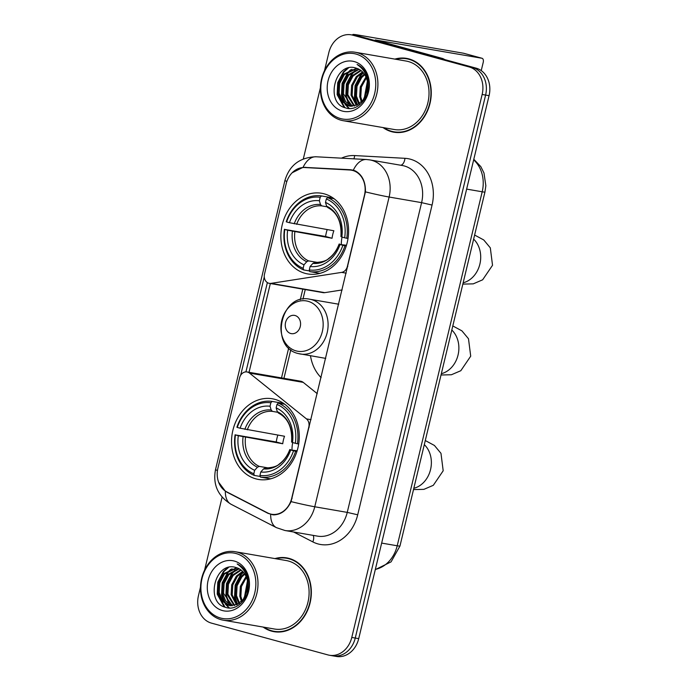 <?xml version="1.0" encoding="UTF-8"?>
<svg xmlns="http://www.w3.org/2000/svg" width="691" height="691" viewBox="0 0 691 691"><rect width="100%" height="100%" fill="white"/><g stroke="black" fill="none" stroke-linecap="round" stroke-linejoin="round"><path stroke-width="1.04" d="M347.789 266.51L347.366 266.441A7.722 6.349 99.8 0 1 341.639 272.384L271.045 283.37A7.722 6.349 99.8 0 1 269.326 283.353A7.722 6.349 99.8 0 1 268.842 283.25A7.722 6.349 99.8 0 1 264.506 274.077L286.195 183.746A20.842 17.137 -80.2 0 1 304.662 167.542L349.81 169.995A20.842 17.137 -80.2 0 1 351.451 170.185L355.088 170.815M274.94 399.363A40.916 33.643 -80.2 0 0 272.366 398.785A40.916 33.643 -80.2 0 0 232.547 431.806A40.916 33.643 -80.2 0 0 255.86 478.854A40.916 33.643 -80.2 0 0 258.434 479.433A40.916 33.643 -80.2 0 0 298.253 446.412A40.916 33.643 -80.2 0 0 274.94 399.363M324.278 193.869A40.916 33.643 -80.2 0 0 321.695 193.29A40.916 33.643 -80.2 0 0 281.885 226.311A40.916 33.643 -80.2 0 0 305.189 273.368A40.916 33.643 -80.2 0 0 307.771 273.938A40.916 33.643 -80.2 0 0 347.582 240.917A40.916 33.643 -80.2 0 0 324.278 193.869M347.366 266.441L364.459 195.242A20.842 17.137 -80.2 0 0 352.764 170.478A20.842 17.137 -80.2 0 0 351.451 170.185M321.116 377.64A40.916 33.643 99.8 0 1 310.475 355.753M291.714 498.237L308.808 427.038A7.722 6.349 99.8 0 0 306.467 418.893L249.503 373.097A7.722 6.349 99.8 0 0 247.032 371.957A7.722 6.349 99.8 0 0 239.578 377.891L217.898 468.222A20.842 17.137 -80.2 0 0 226.795 491.897L267.495 512.869A20.842 17.137 -80.2 0 0 271.615 514.259A20.842 17.137 -80.2 0 0 291.714 498.237L292.146 498.306M269.326 283.353L323.034 292.63A7.722 6.349 -80.2 0 0 324.753 292.647L342.166 289.935M317.264 393.671L303.211 382.365A7.722 6.349 -80.2 0 0 300.732 381.233L247.032 371.957M383.039 127.576A37.444 30.784 -80.2 0 0 391.529 131.67A37.444 30.784 -80.2 0 0 393.896 132.197A37.444 30.784 -80.2 0 0 430.329 101.983A37.444 30.784 -80.2 0 0 408.994 58.925A37.444 30.784 -80.2 0 0 406.636 58.398A37.444 30.784 -80.2 0 0 394.863 59.106M408.355 58.761A37.444 30.784 -80.2 0 0 405.574 58.623M392.972 131.627A37.444 30.784 -80.2 0 0 394.993 132.266A37.444 30.784 -80.2 0 0 395.632 132.43M263.124 627.065A37.444 30.784 -80.2 0 0 271.615 631.151A37.444 30.784 -80.2 0 0 273.973 631.678A37.444 30.784 -80.2 0 0 310.414 601.464A37.444 30.784 -80.2 0 0 289.08 558.406A37.444 30.784 -80.2 0 0 286.722 557.879A37.444 30.784 -80.2 0 0 274.949 558.587M288.441 558.242A37.444 30.784 -80.2 0 0 285.659 558.112M273.057 631.108A37.444 30.784 -80.2 0 0 275.078 631.755A37.444 30.784 -80.2 0 0 275.718 631.92M292.163 172.759L303.09 167.317L350.527 169.736L355.597 171.057C362.369 175.013 365.651 181.958 365.435 191.882L291.075 501.623C286.782 510.502 280.779 514.907 273.066 514.847L268.03 513.353L227.33 492.381L225.335 491.18L218.615 482.206M200.494 587.177L198.472 595.607A23.166 19.046 -80.2 0 0 211.463 623.127L327.983 654.93A23.166 19.046 -80.2 0 0 329.443 655.249L332.907 655.854A23.166 19.046 -80.2 0 0 355.252 638.052L485.609 95.064A23.166 19.046 -80.2 0 0 472.609 67.545L356.09 35.742A23.166 19.046 -80.2 0 0 354.63 35.422A23.166 19.046 -80.2 0 1 356.09 35.742L472.609 67.545A23.166 19.046 -80.2 0 1 485.609 95.064L355.252 638.052A23.166 19.046 -80.2 0 1 332.907 655.854A23.166 19.046 -80.2 0 1 331.447 655.526M240.649 375.291L264.273 276.901M245.927 371.888L267.365 282.593M274.163 514.881L273.351 514.553M352.436 170.357L354.181 170.452M329.443 655.249A23.166 19.046 -80.2 0 0 351.779 637.447L482.145 94.468A23.166 19.046 -80.2 0 0 469.146 66.949L352.626 35.146A23.166 19.046 -80.2 0 0 351.166 34.826A23.166 19.046 -80.2 0 0 328.83 52.628L324.494 70.672M320.408 87.697L303.314 158.913M222.096 497.192L204.579 570.153M332.907 655.854L336.37 656.45A23.166 19.046 -80.2 0 0 358.715 638.648L489.073 95.669A23.166 19.046 -80.2 0 0 476.073 68.141L359.562 36.347A23.166 19.046 -80.2 0 0 358.102 36.018L351.166 34.826M354.293 35.362A30.879 1.382 -166.5 0 1 352.807 34.55A30.879 1.382 -166.5 0 1 358.309 35.068L463.549 53.242A3.861 2.194 -74.7 0 1 463.67 53.267A3.861 2.194 -74.7 0 1 463.782 53.302M481.238 70.612L483.216 62.38A3.861 2.194 105.3 0 0 482.068 58.286A3.861 2.194 105.3 0 0 481.947 58.26L375.325 39.957L442.629 58.51A3.861 3.17 99.8 0 1 443.147 58.718L444.969 59.659M340.551 118.567A33.203 27.295 -80.2 0 0 374.66 93.518A33.203 27.295 -80.2 0 0 356.038 54.071A33.203 27.295 -80.2 0 0 321.92 79.128A33.203 27.295 -80.2 0 0 340.551 118.567M341.052 120.217A34.74 28.564 -80.2 0 0 343.246 120.709A34.74 28.564 -80.2 0 0 377.053 92.672A34.74 28.564 -80.2 0 0 357.264 52.723A34.74 28.564 -80.2 0 0 355.07 52.231A34.74 28.564 -80.2 0 0 321.263 80.268A34.74 28.564 -80.2 0 0 341.052 120.217M343.246 120.709L394.354 129.528A34.74 28.564 -80.2 0 0 428.161 101.499A34.74 28.564 -80.2 0 0 408.364 61.551A34.74 28.564 -80.2 0 0 406.178 61.058L355.07 52.231M383.902 127.731A37.055 30.464 -80.2 0 0 391.624 131.299A37.055 30.464 -80.2 0 0 393.956 131.817L397.42 132.413A37.055 30.464 -80.2 0 0 398.413 132.568M393.956 131.817A37.055 30.464 -80.2 0 0 430.018 101.914A37.055 30.464 -80.2 0 0 408.908 59.296A37.055 30.464 -80.2 0 0 406.567 58.778A37.055 30.464 -80.2 0 0 395.727 59.253M364.235 98.442L367.353 81.417M365.029 97.051L367.603 83.024M361.384 101.992L359.709 96.723L360.27 86.85L365.971 76.995M362.067 101.292L360.788 96.913L361.35 87.04L366.351 77.91M358.793 104.073L355.381 95.98L355.934 86.107L360.598 77.349L364.312 74.049M359.424 103.641L356.461 96.161L357.022 86.289L361.687 77.539L364.744 74.697M356.34 105.343L351.045 95.228L351.607 85.356L356.271 76.606L362.525 71.881M356.945 105.084L352.134 95.418L352.686 85.546L357.351 76.796L362.982 72.365M353.991 106.051L346.718 94.486L347.271 84.604L351.944 75.855L360.624 70.257M354.569 105.922L347.798 94.667L348.359 84.794L353.023 76.045L361.108 70.62M351.728 106.293L345.63 101.603L342.382 93.734L342.943 83.861L347.608 75.112L358.655 69.074M352.28 106.276L343.47 93.924L344.023 84.052L348.696 75.293L359.156 69.333M367.111 91.108A19.305 15.867 -80.2 0 0 356.28 68.176C334.91 60.618 324.744 103.08 345.336 107.805C359.26 113.125 373.822 92.197 367.353 76.088C365.263 70.508 361.842 66.638 357.092 64.479C366.092 70.637 369.435 79.508 367.111 91.108L363.164 99.988L356.884 105.118L348.359 105.861L341.656 101.318L338.054 92.983L338.616 83.11L343.28 74.36L356.608 68.271M350.069 106.198L342.745 101.508L339.134 93.173L339.696 83.3L344.36 74.55L357.126 68.435M354.233 61.568A25.481 20.946 -80.2 0 0 328.052 80.795A25.481 20.946 -80.2 0 0 342.347 111.07A25.481 20.946 -80.2 0 0 368.528 91.843A25.481 20.946 -80.2 0 0 354.233 61.568M411.024 59.564A37.055 30.464 -80.2 0 0 410.039 59.374L406.567 58.778M344.939 107.666L337.674 94.745L338.27 82.721L343.868 72.063L348.454 67.96M349.326 108.47L345.863 104.859M345.241 103.952L342.002 95.496L342.598 83.473L348.195 72.805L351.978 69.281M349.577 104.704L346.329 96.239L346.934 84.216L352.531 73.557L356.306 70.033M357.437 104.851L354.993 97.733L355.597 85.71L361.194 75.051L363.38 72.823M344.109 107.347L337.13 94.65L337.726 82.626L343.323 71.968L347.288 68.305M348.886 108.452L345.051 104.384M344.248 103.123L341.458 95.401L342.062 83.378L347.659 72.719L350.622 69.817M348.575 103.866L345.794 96.144L346.39 84.121L351.987 73.462L354.949 70.568M357.048 105.041L354.457 97.647L355.053 85.615L360.65 74.956L363.095 72.495M342.062 237.082A28.564 23.485 -80.2 0 0 341.328 244.364M309.585 270.958L303.651 269.939L303.142 268.281A36.753 30.214 -80.2 0 1 284.804 229.438L287.646 230.215A33.203 27.295 -80.2 0 0 303.98 264.808L306.761 261.716L308.566 260.878L318.231 262.545M320.192 197.281L321.419 195.916A38.29 31.484 -80.2 0 0 286.238 221.759L286.601 221.941A36.753 30.214 -80.2 0 1 320.192 197.281L319.354 200.744A33.203 27.295 -80.2 0 0 289.443 222.718L333.865 230.759A28.564 23.485 -80.2 0 0 332.06 238.257L287.646 230.215M326.878 206.773L321.764 205.883L320.494 204.519L319.354 200.744M284.804 229.438L325.582 236.486A36.675 30.154 99.8 0 1 327.18 229.602M309.784 271.615A38.29 31.484 -80.2 0 0 344.964 245.771L342.866 245.288A36.753 30.214 -80.2 0 1 309.274 269.956L309.784 271.615L319.052 273.213A38.29 31.484 -80.2 0 0 320.028 273.334M321.419 195.916L330.687 197.522L331.093 198.844M346.251 245.996L344.964 245.771M284.442 229.257A38.29 31.484 -80.2 0 0 303.651 269.939M309.274 269.956L310.112 266.484A33.203 27.295 -80.2 0 0 340.024 244.51L342.866 245.288M303.98 264.808L303.142 268.281M289.443 222.718L286.601 221.941M340.024 244.51L346.485 245.253M339.126 244.044C336.811 250.246 333.33 255.048 328.691 258.443C326.541 260.844 321.851 262.209 314.612 262.537L312.893 263.392L310.112 266.484M312.893 263.392A29.696 24.418 -80.2 0 0 339.186 244.087L339.808 244.104M334.073 198.723L327.551 197.591L326.325 198.948A36.753 30.214 -80.2 0 1 344.662 237.79L346.761 238.274A38.29 31.484 -80.2 0 0 327.551 197.591M346.761 238.274L348.022 238.49M344.662 237.79L341.82 237.013A33.203 27.295 -80.2 0 0 325.487 202.42L326.325 198.948M341.613 236.607L340.983 236.59L341.82 237.013M325.487 202.42L326.627 206.186L327.897 207.559M325.582 236.486L332.06 238.257M292.725 442.568A28.564 23.485 -80.2 0 0 291.991 449.858M260.248 476.453L254.314 475.434L253.813 473.776A36.753 30.214 -80.2 0 1 235.467 434.933L238.309 435.71A33.203 27.295 -80.2 0 0 254.642 470.303L257.432 467.211L259.229 466.373L268.903 468.04M270.855 402.767L272.081 401.411A38.29 31.484 -80.2 0 0 236.901 427.245L237.272 427.435A36.753 30.214 -80.2 0 1 270.855 402.767L270.026 406.239A33.203 27.295 -80.2 0 0 240.105 428.213L284.528 436.254A28.564 23.485 -80.2 0 0 282.731 443.752L238.309 435.71M277.54 412.268L272.427 411.378L271.166 410.005L270.026 406.239M235.467 434.933L276.245 441.981A36.675 30.154 99.8 0 1 277.842 435.097M260.447 477.101A38.29 31.484 -80.2 0 0 295.627 451.266L293.528 450.782A36.753 30.214 -80.2 0 1 259.946 475.443L260.447 477.101L269.715 478.708A38.29 31.484 -80.2 0 0 270.691 478.828M272.081 401.411L281.349 403.008L281.755 404.339M296.923 451.491L295.627 451.266M235.104 434.751A38.29 31.484 -80.2 0 0 254.314 475.434M259.946 475.443L260.775 471.979A33.203 27.295 -80.2 0 0 290.686 450.005L293.528 450.782M254.642 470.303L253.813 473.776M240.105 428.213L237.272 427.435M290.686 450.005L297.147 450.748M289.797 449.53C287.473 455.74 283.992 460.543 279.354 463.929C277.212 466.33 272.513 467.703 265.275 468.032L263.565 468.887L260.775 471.979M263.565 468.887A29.696 24.418 -80.2 0 0 289.849 449.582L290.479 449.599M284.744 404.209L278.214 403.086L276.987 404.442A36.753 30.214 -80.2 0 1 295.325 443.285L297.424 443.769A38.29 31.484 -80.2 0 0 278.214 403.086M297.424 443.769L298.685 443.985M295.325 443.285L292.492 442.508A33.203 27.295 -80.2 0 0 276.158 407.915L276.987 404.442M292.276 442.102L291.654 442.085L292.492 442.508M276.158 407.915L277.298 411.681L278.559 413.054M276.245 441.981L282.731 443.752M290.747 333.511A9.268 7.618 -80.2 0 0 300.274 326.523A9.268 7.618 -80.2 0 0 295.074 315.511A9.268 7.618 -80.2 0 0 285.556 322.507A9.268 7.618 -80.2 0 0 290.747 333.511M220.636 618.056A33.203 27.295 -80.2 0 0 254.746 592.999A33.203 27.295 -80.2 0 0 236.115 553.551A33.203 27.295 -80.2 0 0 202.005 578.609A33.203 27.295 -80.2 0 0 220.636 618.056M221.137 619.706A34.74 28.564 -80.2 0 0 223.331 620.19A34.74 28.564 -80.2 0 0 257.138 592.152A34.74 28.564 -80.2 0 0 237.341 552.204A34.74 28.564 -80.2 0 0 235.156 551.72A34.74 28.564 -80.2 0 0 201.349 579.749A34.74 28.564 -80.2 0 0 221.137 619.706M223.331 620.19L274.439 629.017A34.74 28.564 -80.2 0 0 308.238 600.98A34.74 28.564 -80.2 0 0 288.449 561.032A34.74 28.564 -80.2 0 0 286.264 560.548L235.156 551.72M263.988 627.212A37.055 30.464 -80.2 0 0 271.71 630.779A37.055 30.464 -80.2 0 0 274.042 631.298L277.506 631.894A37.055 30.464 -80.2 0 0 278.499 632.049M274.042 631.298A37.055 30.464 -80.2 0 0 310.104 601.395A37.055 30.464 -80.2 0 0 288.993 558.777A37.055 30.464 -80.2 0 0 286.653 558.259A37.055 30.464 -80.2 0 0 275.813 558.743M244.32 597.931L247.438 580.898M245.115 596.54L247.689 582.504M241.47 601.481L239.794 596.212L240.356 586.339L246.056 576.475M242.152 600.781L240.874 596.393L241.435 586.521L246.437 577.391M238.879 603.554L235.467 595.461L236.02 585.588L240.684 576.838L244.398 573.53M239.509 603.122L236.547 595.651L237.108 585.778L241.772 577.02L244.83 574.178M236.426 604.832L231.131 594.709L231.692 584.836L236.357 576.087L242.601 571.362M237.03 604.573L232.219 594.899L232.772 585.027L237.436 576.277L243.068 571.846M234.076 605.541L226.803 593.966L227.356 584.094L232.021 575.344L240.71 569.747M234.655 605.402L227.883 594.148L228.445 584.275L233.109 575.525L241.194 570.101M231.805 605.782L225.715 601.084L222.467 593.215L223.029 583.342L227.693 574.592L238.74 568.555M232.366 605.757L223.556 593.405L224.109 583.532L228.773 574.782L239.241 568.814M247.197 590.589A19.305 15.867 -80.2 0 0 236.365 567.657C214.996 560.099 204.83 602.561 225.413 607.285C239.345 612.606 253.908 591.677 247.438 575.577C245.348 569.997 241.928 566.128 237.168 563.96C246.177 570.118 249.52 578.998 247.197 590.589L243.249 599.468L236.961 604.599L228.445 605.342L221.742 600.799L218.14 592.472L218.693 582.599L223.366 573.841L236.693 567.752M230.155 605.687L222.822 600.989L219.22 592.653L219.781 582.781L224.445 574.031L237.212 567.916M234.318 561.057A25.481 20.946 -80.2 0 0 208.138 580.285A25.481 20.946 -80.2 0 0 222.433 610.55A25.481 20.946 -80.2 0 0 248.613 591.332A25.481 20.946 -80.2 0 0 234.318 561.057M291.11 559.054A37.055 30.464 -80.2 0 0 290.116 558.864L286.653 558.259M225.024 607.156L217.751 594.225L218.356 582.202L223.953 571.543L228.54 567.441M229.412 607.95L225.948 604.34M225.326 603.433L222.087 594.977L222.683 582.954L228.28 572.295L232.064 568.762M229.654 604.184L226.415 595.728L227.019 583.696L232.617 573.038L236.391 569.514M237.523 604.331L235.078 597.223L235.683 585.199L241.28 574.532L243.465 572.303M224.195 606.828L217.216 594.139L217.812 582.107L223.409 571.448L227.374 567.786M228.971 607.933L225.136 603.874M224.333 602.604L221.543 594.882L222.148 582.858L227.745 572.2L230.708 569.306M228.661 603.355L225.879 595.633L226.475 583.61L232.072 572.943L235.035 570.049M237.134 604.521L234.534 597.128L235.139 585.104L240.736 574.446L243.18 571.984M309.24 427.107L308.808 427.038M346.191 273.17L341.639 272.384M311.019 419.679L306.467 418.893M303.211 382.365L249.503 373.097M324.753 292.647L271.045 283.37M341.475 158.161A38.601 31.734 99.8 0 1 354.638 155.57L404.943 158.317A38.601 31.734 99.8 0 1 432.065 205.063L357.705 514.804L347.245 512.385L421.605 202.644A30.879 25.386 -80.2 0 0 404.278 165.952A30.879 25.386 -80.2 0 0 402.326 165.512L369.849 159.906A30.879 25.386 99.8 0 1 371.793 160.338A30.879 25.386 99.8 0 1 389.119 197.03A27.018 1.209 -166.5 0 1 365.435 191.882M357.705 514.804A38.601 31.734 99.8 0 1 318.041 543.938A38.601 31.734 99.8 0 1 312.85 541.908L293.623 532.001M317.454 536.121A30.879 25.386 -80.2 0 0 347.245 512.385L314.759 506.771A30.879 25.386 99.8 0 1 284.977 530.507L317.454 536.121M369.849 159.906L366.411 159.517A27.018 15.314 93.1 0 0 353.334 170.185M291.075 501.623A27.018 1.209 13.5 0 0 314.759 506.771L389.119 197.03L421.605 202.644L432.065 205.063M217.458 470.502A27.018 1.209 -166.5 0 1 215.532 469.56L284.942 180.455A27.018 1.209 13.5 0 0 286.877 181.396M225.335 491.18A27.018 14.891 117.3 0 0 231.079 504.275C217.872 496.086 212.69 484.521 215.532 469.56M284.942 180.455C289.486 165.201 299.877 157.306 316.107 156.779A27.018 15.314 93.1 0 0 303.09 167.317M270.691 514.424A27.018 14.891 117.3 0 0 276.435 527.648L231.079 504.275M249.028 372.302L270.336 283.535M351.779 637.447L358.715 638.648M482.145 94.468L489.073 95.669M469.146 66.949L476.073 68.141M352.626 35.146L359.562 36.347M354.638 155.57A7.722 4.379 -86.9 0 1 353.896 158.835M404.943 158.317A7.722 4.379 -86.9 0 1 400.745 165.244M313.135 535.37A7.722 4.258 -62.7 0 1 312.85 541.908M302.822 289.14L300.274 299.739M288.7 347.953L281.513 377.917M227.33 492.381L227.935 492.484M268.03 513.353L268.903 513.508M305.379 167.274L307.97 167.723M350.527 169.736L353.637 170.271M375.343 569.375A30.879 25.386 -80.2 0 0 397.213 545.778L482.197 191.787A30.879 25.386 -80.2 0 0 473.655 159.889M466.641 189.101L482.197 191.787A15.444 0.691 13.5 0 0 484.944 192.046L399.959 546.028L391.071 561.861L375.273 569.66M399.959 546.028A15.444 0.691 13.5 0 1 397.213 545.778L381.657 543.091M437.602 57.647L442.629 58.51M481.947 58.26L463.549 53.242M443.147 58.718L438.733 57.949M473.646 239.138A24.703 20.315 99.8 0 1 479.882 264.1A24.703 20.315 99.8 0 1 463.16 282.8M294.85 231.83A28.564 23.485 -80.2 0 0 308.566 260.878M321.764 205.883A28.564 23.485 -80.2 0 0 296.646 224.333M292.405 231.321A29.696 24.418 -80.2 0 0 306.761 261.716M320.494 204.519A29.696 24.418 -80.2 0 0 294.211 223.824M340.983 236.59A29.696 24.418 -80.2 0 0 326.627 206.186M424.309 444.624A24.703 20.315 99.8 0 1 430.545 469.595A24.703 20.315 99.8 0 1 413.823 488.295M245.512 437.325A28.564 23.485 -80.2 0 0 259.229 466.373M272.427 411.378A28.564 23.485 -80.2 0 0 247.309 429.828M243.077 436.816A29.696 24.418 -80.2 0 0 257.432 467.211M271.166 410.005A29.696 24.418 -80.2 0 0 244.873 429.318M291.654 442.085A29.696 24.418 -80.2 0 0 277.298 411.681M451.819 330.03A24.703 20.315 99.8 0 1 458.055 355.001A24.703 20.315 99.8 0 1 441.333 373.701M296.085 350.89A25.532 20.989 -80.2 0 0 322.317 331.62A25.532 20.989 -80.2 0 0 307.987 301.285A25.532 20.989 -80.2 0 0 281.755 320.555A25.532 20.989 -80.2 0 0 296.085 350.89M298.616 353.619A27.795 22.855 -80.2 0 0 300.369 354.008A27.795 22.855 -80.2 0 0 327.413 331.576A27.795 22.855 -80.2 0 0 311.581 299.618A27.795 22.855 -80.2 0 0 309.827 299.229C280.494 292.509 269.015 347.245 298.382 353.567L325.737 358.387M271.615 514.259L275.044 514.847M276.435 527.648L284.977 530.507M366.411 159.517L316.107 156.779M305.249 289.564L302.943 299.16M290.799 349.776L283.941 378.331M473.801 159.258L480.841 166.661L483.985 173L485.851 185.732L484.944 192.046M352.678 35.086L352.807 34.55M463.67 53.267L482.068 58.286M350.605 106.31L349.525 106.12M462.849 284.105L473.223 283.863L482.638 279.812L492.528 265.284L490.316 247.853L483.76 239.967L474.622 235.044M327.594 207.464C337.329 212.491 341.777 222.182 340.931 236.547M413.512 489.599L423.885 489.358L433.309 485.307L443.19 470.778L440.979 453.348L434.423 445.462L425.293 440.538M278.257 412.959C287.992 417.977 292.44 427.669 291.593 442.033M441.022 374.997L451.396 374.755L460.819 370.713L470.709 356.185L468.489 338.745L461.933 330.868L452.804 325.936M338.737 304.221L309.827 299.229M230.69 605.791L229.611 605.601"/></g></svg>
